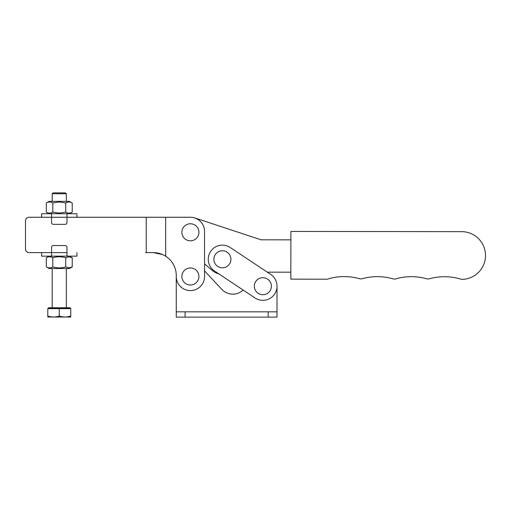 <?xml version="1.0" encoding="UTF-8"?>
<svg xmlns="http://www.w3.org/2000/svg" width="510" height="510" viewBox="0 0 510 510"><rect width="100%" height="100%" fill="white"/><g stroke="black" fill="none" stroke-linecap="round" stroke-linejoin="round"><path stroke-width="0.76" d="M290.891 231.432L290.827 279.148L326.489 279.199A5.304 5.304 0 0 0 328.019 278.976A56.559 56.559 0 0 1 359.448 278.683A5.304 5.304 0 0 0 362.291 278.69A56.559 56.559 0 0 1 392.993 278.849A5.304 5.304 0 0 0 395.913 278.849A56.559 56.559 0 0 1 426.615 278.772A5.304 5.304 0 0 0 429.452 278.779A56.559 56.559 0 0 1 460.836 279.136A5.304 5.304 0 0 0 462.576 279.359A23.862 23.862 0 0 0 485.501 255.064A23.862 23.862 0 0 0 461.678 231.655L290.891 231.432M290.878 239.847L261.088 239.808L195.113 218.025A15.026 15.026 0 0 0 190.402 217.266A14.14 14.14 0 0 1 204.542 231.406L204.542 276.477A14.14 14.14 0 0 1 190.402 290.617A14.14 14.14 0 0 1 176.269 276.139A22.975 22.975 0 0 0 165.661 256.224C161.88 253.846 157.762 252.641 153.293 252.616L145.503 252.616M204.542 263.88L212.702 270.765A15.026 15.026 0 0 0 218.79 273.87L243.13 290.056A15.026 15.026 0 0 1 221.85 289.393L204.542 270.893L204.542 263.88M270.695 274.425L230.22 247.509A14.14 14.14 0 0 0 210.617 251.455A14.14 14.14 0 0 0 214.563 271.059L255.038 297.967A14.14 14.14 0 0 0 274.641 294.028A14.14 14.14 0 0 0 270.695 274.425L267.291 272.155L290.834 272.187M262.867 277.676A8.523 8.523 0 0 0 254.343 286.193A8.523 8.523 0 0 0 262.867 294.716A8.523 8.523 0 0 0 271.39 286.193A8.523 8.523 0 0 0 262.867 277.676M222.392 250.761A8.523 8.523 0 0 0 213.868 259.284A8.523 8.523 0 0 0 222.392 267.807A8.523 8.523 0 0 0 230.915 259.284A8.523 8.523 0 0 0 222.392 250.761M190.402 223.769A8.523 8.523 0 0 0 181.879 232.292A8.523 8.523 0 0 0 190.402 240.809A8.523 8.523 0 0 0 198.925 232.292A8.523 8.523 0 0 0 190.402 223.769M190.402 267.954A8.523 8.523 0 0 0 181.879 276.477A8.523 8.523 0 0 0 190.402 284.994A8.523 8.523 0 0 0 198.925 276.477A8.523 8.523 0 0 0 190.402 267.954M29.032 217.266L51.561 217.266L51.561 213.728L66.969 213.728L41.597 213.728L41.597 217.266L29.032 217.266A3.532 3.532 0 0 0 25.5 220.798L25.5 249.078A3.532 3.532 0 0 0 29.032 252.616L66.969 252.616L66.969 256.147L51.561 256.147L76.94 256.147L76.94 252.616M145.503 217.266L66.969 217.266L146.217 217.266L146.217 252.616M146.217 217.266L165.661 217.266L165.661 256.224M165.661 217.266L190.402 217.266M29.032 252.616L48.66 252.616M153.312 252.616L162.499 254.541M25.5 220.798L25.5 249.078M277.006 311.827L268.171 311.827L268.171 317.124L277.006 317.124L277.006 286.193M176.262 276.477L176.262 317.124L268.171 317.124M268.171 311.827L176.262 311.827M52.198 193.755L53.085 192.876L65.452 192.876L66.338 193.755L52.198 193.755L52.198 201.361M70.756 317.022L47.781 317.022M47.781 316.347L47.781 315.996C47.781 317.341 47.781 317.341 47.781 315.996C51.599 317.347 55.431 317.347 59.268 315.996C63.087 317.347 66.918 317.347 70.756 315.996C70.756 317.341 70.756 317.341 70.756 315.996L70.756 308.639L59.268 308.639L59.268 315.996M59.268 307.759L69.959 307.759L70.316 308.11L48.22 308.11L48.578 307.759L59.268 307.759M46.308 257.767C48.463 256.447 50.624 256.447 52.791 257.767C57.094 256.447 61.417 256.447 65.745 257.767L68.99 256.76L72.229 257.767L72.229 266.909L68.99 267.909L65.745 266.909C61.436 268.222 57.12 268.222 52.791 266.909C50.637 268.222 48.476 268.222 46.308 266.909L46.308 257.767L49.107 256.147M72.229 266.909L69.43 268.521L49.107 268.521L46.308 266.909M65.745 212.115L59.268 213.116L52.791 212.115C50.637 213.435 48.476 213.435 46.308 212.115L46.308 202.974C48.463 201.654 50.624 201.654 52.791 202.974L59.268 201.973L65.745 202.974C67.9 201.654 70.061 201.654 72.229 202.974L72.229 212.115C70.074 213.435 67.913 213.435 65.745 212.115L65.745 202.974L67.346 202.24M51.185 212.848L52.791 212.115L52.791 202.974M46.308 202.974L49.107 201.361L69.43 201.361L72.229 202.974M51.561 222.57A1.766 1.766 0 0 0 53.333 224.336L65.203 224.336A1.766 1.766 0 0 0 66.969 222.57L66.969 217.266L51.561 217.266L51.561 222.57M76.94 217.266L76.94 213.728L66.969 213.728L66.969 217.266M66.969 252.616L66.969 247.312A1.766 1.766 0 0 0 65.203 245.546L53.333 245.546A1.766 1.766 0 0 0 51.561 247.312L51.561 256.147L41.597 256.147L41.597 252.616M67.486 267.68L68.984 267.909M70.629 257.034L68.99 256.76M52.791 266.909L52.791 257.767M65.745 266.909L65.745 257.767M70.756 316.347L70.756 315.996M47.781 315.996L47.781 308.639L59.268 308.639M185.098 311.827L185.098 317.124M66.338 193.755L66.338 201.361M66.338 268.521L66.338 307.759M70.316 308.11L70.316 308.639M49.107 213.728L46.308 212.115M69.43 213.728L72.229 212.115M69.43 256.147L72.229 257.767M48.22 308.11L48.22 308.639M52.198 268.521L52.198 307.759"/></g></svg>
